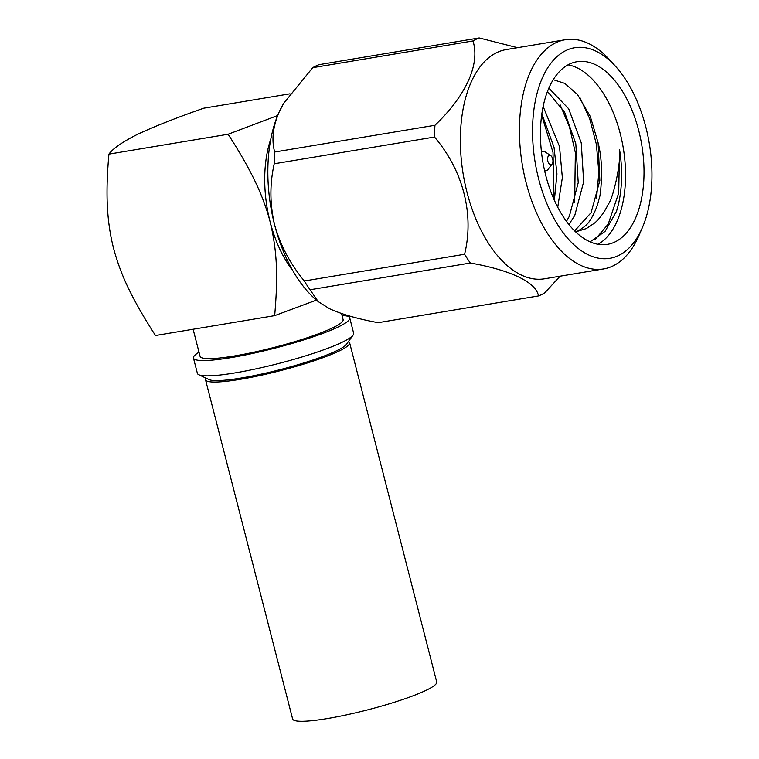 <?xml version="1.0" encoding="UTF-8"?>
<svg xmlns="http://www.w3.org/2000/svg" width="759" height="759" viewBox="0 0 759 759"><rect width="100%" height="100%" fill="white"/><g stroke="black" fill="none" stroke-linecap="round" stroke-linejoin="round"><path stroke-width="1.14" d="M552.666 158.868A4.791 2.6 -99.5 0 1 552.125 164.058A4.791 2.6 -99.5 0 1 547.856 161.202A4.791 2.6 -99.5 0 1 548.121 156.458A4.791 2.6 -99.5 0 1 550.721 155.623A4.791 2.6 -99.5 0 1 552.666 158.868M541.442 151.762A9.886 5.351 -99.5 0 1 542.638 151.288A9.886 5.351 -99.5 0 1 545.209 151.942L550.721 155.623M552.125 164.058L548.112 169.323A9.886 5.351 -99.5 0 1 545.892 170.784A9.886 5.351 -99.5 0 1 544.611 170.718M590.066 241.855L605.027 231.448L616.45 211.4A89.752 48.633 -99.5 0 0 619.524 149.409L618.699 193.014L608.177 224.161L595.018 239.664M579.999 97.759L589.686 118.679L596.403 144.438L598.832 172.236L596.517 198.469M560.057 104.628L569.506 127.076L575.35 152.654L574.648 202.511M541.689 115.14L552.998 152.407L554.07 199.645M619.524 149.409C621.251 161.686 613.576 197.539 608.282 204.256C604.439 212.103 599.942 218.326 594.8 222.909L586.299 228.592L576.925 231.486C583.785 227.738 588.244 223.858 590.293 219.863C593.073 216.03 597.428 206.714 599.012 198.943C600.284 196.467 601.194 187.454 601.754 171.885C601.299 159.988 600.084 150.301 598.111 142.834L590.331 116.535L577.504 94.524L564.743 83.367L553.264 79.704M598.111 142.834L599.838 180.538L591.109 212.643L574.629 230.926M547.505 91.478L564.563 112.038L575.806 143.745L578.225 182.729L569.354 216.268L566.451 221.353M541.85 113.935L554.051 147.379L556.954 173.963L554.364 200.291M576.925 231.486L575.673 231.95M548.861 88.167L568.681 108.774L581.252 142.844L583.662 181.828L574.791 215.357L568.918 224.569M543.159 106.507L559.497 146.468L562.353 177.644L557.732 207.254M597.969 244.284A92.579 50.17 80.5 0 0 620.236 133.612A92.579 50.17 80.5 0 0 568.036 64.857M318.211 301.608L316.076 299.786A118.091 63.993 -99.5 0 1 274.606 224.835A118.091 63.993 -99.5 0 1 279.037 112.294A118.091 63.993 -99.5 0 1 283.392 103.869L279.037 112.294C272.861 126.933 271.409 140.168 274.692 152.009A132.939 72.039 80.5 0 0 274.227 163.773C269.692 183.934 269.815 204.285 274.606 224.835C280.318 245.223 290.232 263.942 304.321 281.001A132.939 72.039 80.5 0 0 310.061 289.767L318.211 301.608L329.453 308.676C341.806 314.34 358.058 319.008 378.191 322.679L538.463 295.944C536.309 282.462 511.073 270.176 470.333 263.031A132.939 72.039 -99.5 0 1 464.593 254.265C474.318 214.474 463.313 170.822 434.499 137.037A132.939 72.039 -99.5 0 1 434.954 125.273C465.988 95.719 480.305 64.278 472.99 40.948A132.939 72.039 -99.5 0 1 479.185 37.95L517.534 47.684M479.185 37.95L318.913 64.686A132.939 72.039 80.5 0 0 312.717 67.684L283.8 103.186M565.294 39.724L506.244 49.572A116.203 62.969 80.5 0 0 463.256 174.551A116.203 62.969 80.5 0 0 544.478 278.8L603.538 268.952A116.203 62.969 -99.5 0 1 522.306 164.694A116.203 62.969 -99.5 0 1 565.294 39.724A116.203 62.969 -99.5 0 1 609.838 60.046L615.606 66.403A106.753 57.845 80.5 0 0 538.71 87.627A106.753 57.845 80.5 0 0 562.836 232.273A106.753 57.845 80.5 0 0 642.465 227.387A106.753 57.845 80.5 0 0 645.833 127.076A106.753 57.845 80.5 0 0 615.606 66.403M560.076 276.2L544.658 292.946A132.939 72.039 -99.5 0 1 538.463 295.944M642.465 227.387L639.069 235.271A116.203 62.969 -99.5 0 1 603.538 268.952M545.768 175.538A92.579 50.17 -99.5 0 1 577.011 61.707A92.579 50.17 -99.5 0 1 641.725 144.779A92.579 50.17 -99.5 0 1 607.475 244.351A92.579 50.17 -99.5 0 1 545.768 175.538M312.717 67.684L472.99 40.948M464.593 254.265L304.321 281.001M310.061 289.767L470.333 263.031M434.954 125.273L274.692 152.009M274.227 163.773L434.499 137.037M193.118 329.254L200.082 356.36A73.832 9.753 -14.4 0 0 253.534 352.29A73.832 9.753 -14.4 0 0 332.812 327.793A73.832 9.753 -14.4 0 0 343.115 319.643L341.55 313.533M199.019 352.204A80.672 10.654 -14.4 0 0 193.469 358.068A80.672 10.654 -14.4 0 0 251.855 353.618A80.672 10.654 -14.4 0 0 338.476 326.844A80.672 10.654 -14.4 0 0 349.738 317.945A80.672 10.654 -14.4 0 0 342.053 315.478M193.469 358.068L197.387 373.352A80.672 10.654 -14.4 0 0 198.782 374.728A80.672 10.654 -14.4 0 0 261.808 367.574A80.672 10.654 -14.4 0 0 342.404 342.138A80.672 10.654 -14.4 0 0 353.106 335.099A80.672 10.654 -14.4 0 0 353.656 333.229L349.738 317.945M198.782 374.728L209.114 379.614A71.763 9.478 -14.4 0 0 265.185 373.257A71.763 9.478 -14.4 0 0 336.882 350.63A71.763 9.478 -14.4 0 0 346.398 344.368L353.106 335.099M316.446 300.099L274.682 315.649L155.5 335.525C145.453 320.004 137.265 305.953 130.946 293.363C123.385 278.61 117.569 263.468 113.489 247.956C109.761 233.43 107.645 217.729 107.152 200.831C106.753 187.198 107.342 171.629 108.926 154.124C112.901 148.536 122.465 141.924 137.626 134.286C154.58 126.364 176.629 117.673 203.773 108.195L289.966 93.812M270.84 138.944A94.477 51.195 80.5 0 0 270.119 221.818A94.477 51.195 80.5 0 0 292.813 270.678M274.682 315.649C277.538 281.494 278.126 254.796 270.119 221.818C266.4 207.311 260.603 192.226 252.738 176.543C246.4 163.925 238.184 149.817 228.108 134.248L277.642 115.539M108.926 154.124L228.108 134.248M205.964 378.124A74.391 9.829 -14.4 0 0 205.518 379.756A74.391 9.829 -14.4 0 0 259.369 375.648A74.391 9.829 -14.4 0 0 339.235 350.971A74.391 9.829 -14.4 0 0 349.624 342.755A74.391 9.829 -14.4 0 0 348.447 341.541M205.518 379.756L292.623 718.991A74.391 9.829 -14.4 0 0 346.465 714.893A74.391 9.829 -14.4 0 0 426.34 690.206A74.391 9.829 -14.4 0 0 436.719 681.999L349.624 342.755M542.638 151.288L541.414 151.487M545.892 170.784L544.668 170.984"/></g></svg>
